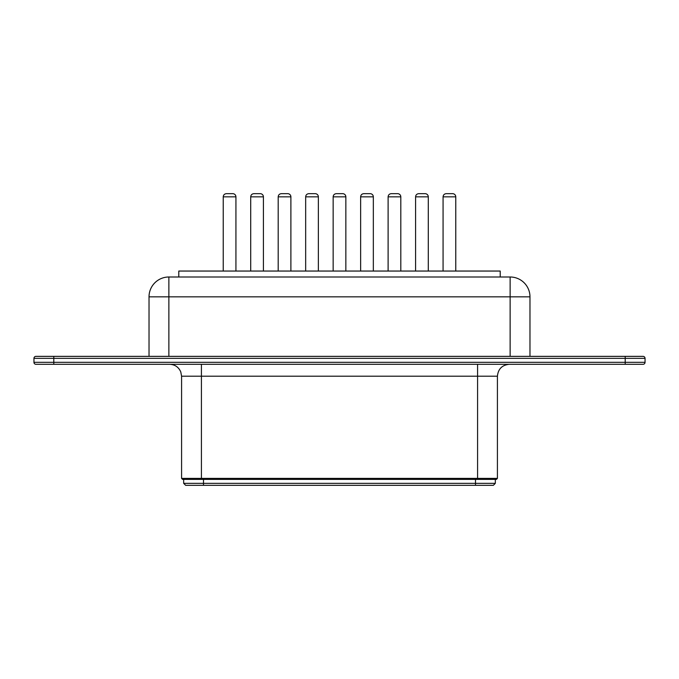 <?xml version="1.0" encoding="UTF-8"?>
<svg xmlns="http://www.w3.org/2000/svg" width="679" height="679" viewBox="0 0 679 679"><rect width="100%" height="100%" fill="white"/><g stroke="black" fill="none" stroke-linecap="round" stroke-linejoin="round"><path stroke-width="1.02" d="M232.753 193.668L226.404 193.668L232.753 193.668A3.174 3.174 0 0 1 235.927 196.842L223.23 196.842C223.399 194.932 224.46 193.871 226.404 193.668M235.927 271.048L235.927 196.842M500.211 276.998L500.211 271.048L178.789 271.048L178.789 276.998M345.849 271.048L345.849 196.842A3.174 3.174 0 0 0 342.674 193.668L336.326 193.668L342.674 193.668M318.366 271.048L318.366 196.842A3.174 3.174 0 0 0 315.192 193.668L308.843 193.668L315.192 193.668M290.892 271.048L290.892 196.842A3.174 3.174 0 0 0 287.718 193.668L281.369 193.668L287.718 193.668M263.41 271.048L263.41 196.842A3.174 3.174 0 0 0 260.235 193.668L253.887 193.668L260.235 193.668M400.805 271.048L400.805 196.842A3.174 3.174 0 0 0 397.631 193.668L391.282 193.668L397.631 193.668M373.331 271.048L373.331 196.842A3.174 3.174 0 0 0 370.157 193.668L363.808 193.668L370.157 193.668M455.77 271.048L455.77 196.842A3.174 3.174 0 0 0 452.596 193.668L446.247 193.668L452.596 193.668M428.288 271.048L428.288 196.842A3.174 3.174 0 0 0 425.113 193.668L418.765 193.668L425.113 193.668M149.024 356.365L149.024 296.842L168.867 296.842L168.867 276.998A19.844 19.844 0 0 0 149.024 296.842A19.844 19.844 0 0 1 168.867 276.998L510.133 276.998A19.844 19.844 0 0 1 529.976 296.842L529.976 356.365M643.064 364.3A1.986 1.986 0 0 0 645.05 362.314L625.206 362.314L625.206 356.365L35.936 356.365A1.986 1.986 0 0 0 33.95 358.351L645.05 358.351A1.986 1.986 0 0 0 643.064 356.365L625.206 356.365L643.064 356.365A1.986 1.986 0 0 1 645.05 358.351L645.05 362.314A1.986 1.986 0 0 1 643.064 364.3L35.936 364.3A1.986 1.986 0 0 1 33.95 362.314A1.986 1.986 0 0 0 35.936 364.3M35.936 356.365A1.986 1.986 0 0 0 33.95 358.351L33.95 362.314L53.794 362.314L53.794 364.3M497.418 478.389L496.434 479.382L201.417 479.382L201.417 376.208L497.418 376.208L497.418 478.389L181.582 478.389L181.582 376.208L201.417 376.208L201.417 364.3M201.417 479.382L182.566 479.382L181.582 478.389M183.669 479.382L183.669 483.346L495.331 483.346L495.331 479.382M183.669 483.346L185.656 485.332L493.344 485.332L495.331 483.346M345.849 196.842L333.151 196.842L333.151 271.048M318.366 196.842L305.669 196.842L305.669 271.048M290.892 196.842L278.195 196.842L278.195 271.048M263.41 196.842L250.712 196.842L250.712 271.048M400.805 196.842L388.108 196.842L388.108 271.048M373.331 196.842L360.634 196.842L360.634 271.048M455.77 196.842L443.073 196.842L443.073 271.048M428.288 196.842L415.59 196.842L415.59 271.048M168.867 356.365L168.867 296.842L510.133 296.842L510.133 356.365M510.133 276.998L510.133 296.842L529.976 296.842A19.844 19.844 0 0 0 510.133 276.998M53.794 356.365L53.794 362.314L625.206 362.314L625.206 364.3M477.583 479.382L477.583 364.3M203.505 479.382L203.505 485.332M475.495 479.382L475.495 485.332M223.23 196.842L223.23 271.048M333.151 196.842C333.321 194.932 334.382 193.871 336.326 193.668M305.669 196.842C305.839 194.932 306.9 193.871 308.843 193.668M278.195 196.842C278.365 194.932 279.417 193.871 281.369 193.668M250.712 196.842C250.882 194.932 251.943 193.871 253.887 193.668M388.108 196.842C388.295 194.915 389.356 193.855 391.282 193.668M360.634 196.842C360.804 194.932 361.856 193.871 363.808 193.668M443.073 196.842C443.26 194.915 444.312 193.855 446.247 193.668M415.59 196.842C415.76 194.932 416.821 193.871 418.765 193.668M497.418 376.208C498.131 368.977 502.095 365.005 509.326 364.3M181.582 376.208L180.775 371.914C178.636 367.093 174.936 364.555 169.674 364.3"/></g></svg>
